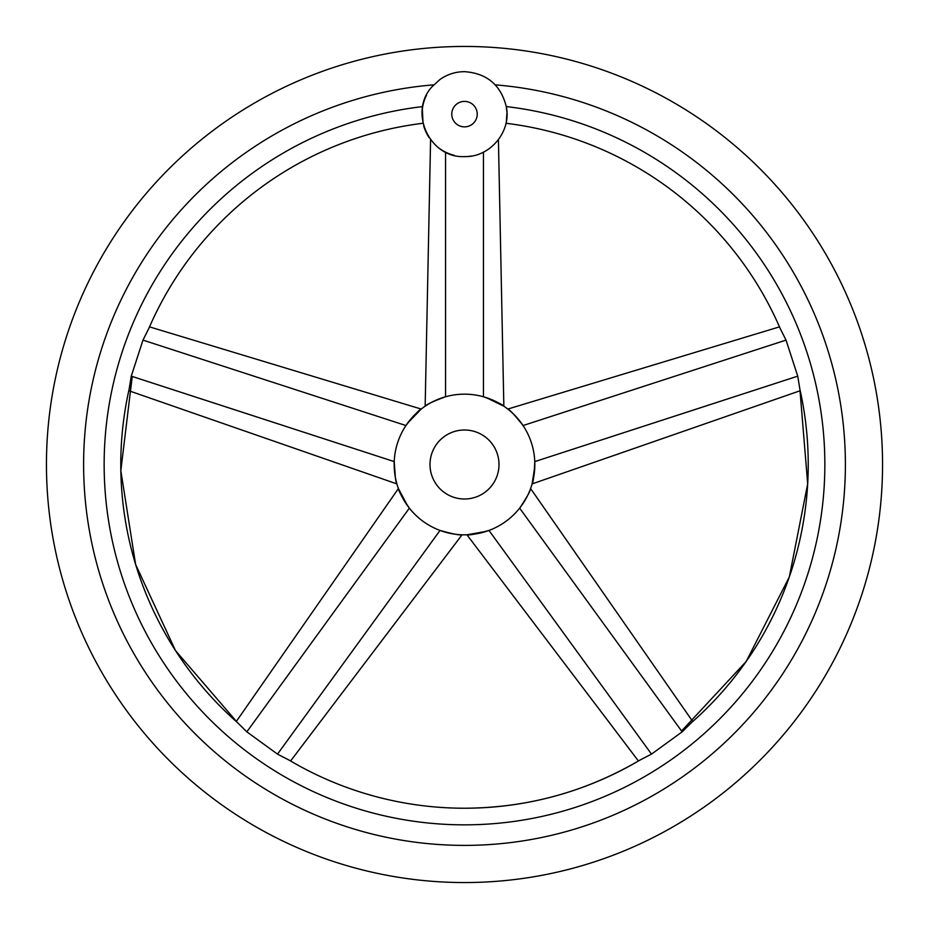 <?xml version="1.0" encoding="UTF-8"?>
<svg xmlns="http://www.w3.org/2000/svg" width="929" height="929" viewBox="0 0 929 929"><rect width="100%" height="100%" fill="white"/><g stroke="black" fill="none" stroke-linecap="round" stroke-linejoin="round"><path stroke-width="1.39" d="M426.504 95.164A42.467 42.467 0 0 0 422.254 109.819M423.659 125.763A42.467 42.467 0 0 0 429.128 137.643M440.346 149.058A42.467 42.467 0 0 0 454.246 155.34M467.484 156.502A42.467 42.467 0 0 0 471.363 156.049M464.5 46.45A418.05 418.05 0 0 0 46.45 464.5A418.05 418.05 0 0 0 464.5 882.55A418.05 418.05 0 0 0 882.55 464.5A418.05 418.05 0 0 0 464.5 46.45M495.262 84.853A380.89 380.89 0 0 1 845.076 479.898A380.89 380.89 0 0 1 464.5 845.39A380.89 380.89 0 0 1 83.924 479.898A380.89 380.89 0 0 1 433.738 84.853M506.955 112.873L506.386 121.165M506.735 118.552L506.967 113.965M422.695 106.661L422.707 106.58C422.474 128.597 422.474 128.597 422.707 106.58A360.347 360.347 0 0 0 104.756 485.426A360.347 360.347 0 0 0 464.5 824.847A360.347 360.347 0 0 0 824.244 485.426A360.347 360.347 0 0 0 506.293 106.58L506.909 111.828M497.456 140.929L498.141 140.058M505.968 123.278A343.73 343.73 0 0 1 780.058 328.216L786.027 340.107L797.732 376.152L799.892 389.274A343.73 343.73 0 0 1 691.629 722.495L682.165 731.843L651.496 754.127L639.686 760.236A343.73 343.73 0 0 1 289.314 760.236L277.504 754.127L246.835 731.843L237.371 722.495A343.73 343.73 0 0 1 129.108 389.274L131.268 376.152L142.973 340.107L148.942 328.216A343.73 343.73 0 0 1 423.032 123.278L422.347 108.983M523.062 425.54C514.898 415.24 509.812 409.747 507.791 409.062C509.916 409.863 515.003 415.356 523.062 425.54C514.898 415.24 509.812 409.747 507.791 409.062C509.916 409.863 515.003 415.356 523.062 425.54L786.027 340.107M395.348 477.378L394.221 461.597C394.767 474.731 395.661 482.163 396.892 483.904C395.638 482.012 394.755 474.568 394.221 461.597L131.268 376.152M128.794 390.714L396.892 483.904L395.905 480.061M464.5 394.163A70.337 70.337 0 0 0 394.163 464.5A70.337 70.337 0 0 0 464.5 534.837A70.337 70.337 0 0 0 534.837 464.5A70.337 70.337 0 0 0 464.5 394.163M445.548 396.764C433.228 401.34 426.423 404.487 425.157 406.194C426.574 404.417 433.367 401.282 445.548 396.764C433.228 401.34 426.423 404.487 425.157 406.194C426.574 404.417 433.367 401.282 445.548 396.764L445.548 152.135M440.021 530.436C452.678 533.978 460.029 535.429 462.061 534.79C459.878 535.394 452.528 533.943 440.021 530.436C452.678 533.978 460.029 535.429 462.061 534.79C459.878 535.394 452.528 533.943 440.021 530.436L277.504 754.127M407.68 505.968L398.402 488.549L236.268 721.519M409.352 508.163C402.152 497.352 398.506 490.814 398.402 488.549C398.425 490.675 402.071 497.212 409.352 508.163L246.835 731.843M407.506 423.276L421.209 409.062L149.534 326.869M405.938 425.54C413.997 415.356 419.084 409.863 421.209 409.062C419.188 409.747 414.102 415.24 405.938 425.54L142.973 340.107M519.648 508.163C526.929 497.212 530.575 490.675 530.598 488.549C530.494 490.814 526.848 497.352 519.648 508.163C526.929 497.212 530.575 490.675 530.598 488.549C530.494 490.814 526.848 497.352 519.648 508.163L682.165 731.843M486.088 397.554L503.843 406.194L498.42 139.687M483.452 396.764C495.633 401.282 502.426 404.417 503.843 406.194C502.577 404.487 495.772 401.34 483.452 396.764L483.452 152.135M486.378 531.353L466.939 534.79L638.42 760.99M488.979 530.436C476.472 533.943 469.122 535.394 466.939 534.79C468.971 535.429 476.322 533.978 488.979 530.436L651.496 754.127M534.814 466.416L532.108 483.904L800.217 390.714M534.779 461.597C534.245 474.568 533.362 482.012 532.108 483.904C533.339 482.163 534.233 474.731 534.779 461.597L797.732 376.152M464.5 499.001A34.501 34.501 0 0 0 499.001 464.5A34.501 34.501 0 0 0 464.5 429.999A34.501 34.501 0 0 0 429.999 464.5A34.501 34.501 0 0 0 464.5 499.001M464.5 101.4A12.727 12.727 0 0 0 451.773 114.139A12.727 12.727 0 0 0 464.5 126.867A12.727 12.727 0 0 0 477.227 114.139A12.727 12.727 0 0 0 464.5 101.4M464.5 156.606C429.662 158.383 408.226 111.886 432.206 86.548L440.079 79.383C447.43 74.308 455.57 71.73 464.5 71.661C486.935 73.286 500.882 85.004 506.34 106.835C511.531 131.744 489.931 157.431 464.5 156.606M639.686 760.236C585.595 791.926 527.196 807.928 464.5 808.23M799.892 389.274L807.684 483.858L789.313 576.967L746.173 661.506L681.561 731.018M237.371 722.495L175.476 650.555L135.611 564.426L120.828 470.678L132.232 376.466M289.314 760.236L293.808 762.848M129.108 389.274L128.005 394.361M779.466 326.869L507.791 409.062M290.591 760.979L462.061 534.79M692.732 721.519L530.598 488.549M430.58 139.687L425.157 406.194M780.058 328.216L777.956 323.455M691.629 722.495L695.507 719.034"/></g></svg>
